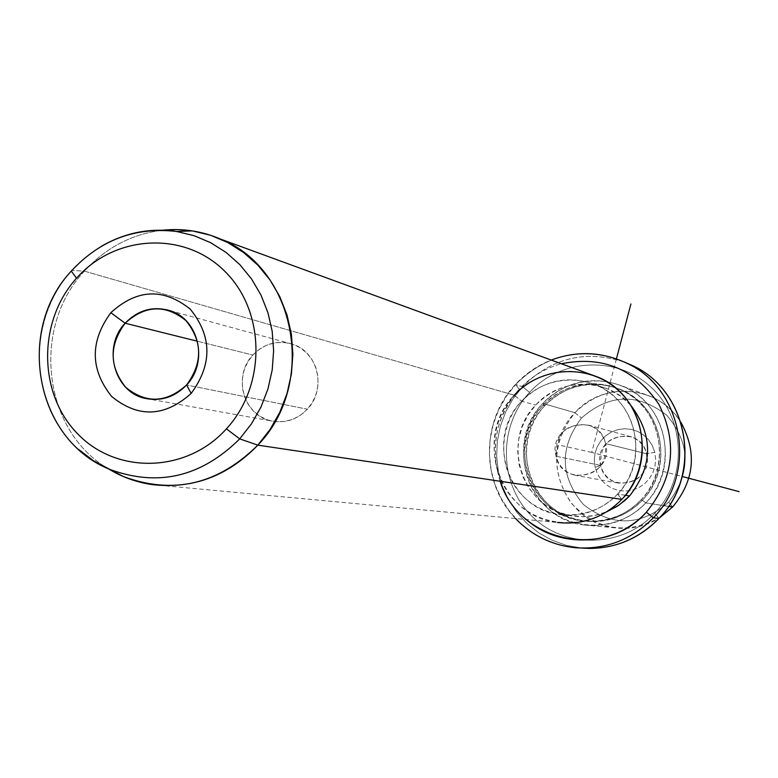 <?xml version="1.0" encoding="UTF-8"?>
<svg xmlns="http://www.w3.org/2000/svg" width="778" height="778" viewBox="0 0 778 778"><rect width="100%" height="100%" fill="white"/><g stroke="black" fill="none" stroke-linecap="round" stroke-linejoin="round"><path stroke-width="0.58" stroke-dasharray="3.89 2.92" d="M600.597 465.39L556.037 456.239C555.395 433.045 566.374 422.717 588.985 425.245C597.611 428.445 603.145 434.571 605.595 443.606L646.567 453.759C644.281 445.405 639.137 439.735 631.133 436.769C610.156 434.416 599.974 443.956 600.597 465.39L595.141 467.422L594.295 460.518L594.976 453.584L597.154 446.961L600.723 440.99L605.498 435.962L611.245 432.121L617.693 429.67L624.501 428.736L631.337 429.359L637.853 431.518L643.737 435.096L648.677 439.93L652.421 445.775L654.794 452.329L655.66 459.273L654.979 466.246L652.791 472.898L649.192 478.898L644.379 483.945L638.592 487.767L632.115 490.198L625.288 491.103L618.452 490.441L611.946 488.244L606.091 484.636L601.19 479.793L597.475 473.958L595.141 467.422L597.475 473.958L601.19 479.793L606.091 484.636L611.946 488.244L618.452 490.441L625.288 491.103L632.115 490.198L638.592 487.767L644.379 483.945L649.192 478.898L652.791 472.898L654.979 466.246L655.66 459.273L654.794 452.329L646.567 453.759C654.833 483.537 606.529 495.615 600.597 465.39C592.359 435.816 640.43 423.495 646.567 453.759L654.794 452.329L652.421 445.775L648.677 439.93L643.737 435.096L637.853 431.518L631.337 429.359L624.501 428.736L617.693 429.67L611.245 432.121L605.498 435.962L600.723 440.99L597.154 446.961L594.976 453.584L594.295 460.518L595.141 467.422L600.597 465.39C603.174 474.629 609.028 480.512 618.16 483.041C638.096 483.799 647.568 474.035 646.567 453.759L605.595 443.606C599.021 410.872 547.197 424.253 556.037 456.239C562.387 488.915 614.484 475.815 605.595 443.606C606.665 465.545 596.444 476.117 574.942 475.3C565.11 472.577 558.808 466.226 556.037 456.239L600.597 465.39M668.72 502.15C691.234 472.382 690.553 443.382 666.678 415.151C637.561 392.822 609.164 393.794 581.487 418.049C559.304 447.467 559.917 476.253 583.325 504.416C612.111 527.085 640.586 526.336 668.72 502.15L672.669 506.964L668.72 502.15C640.586 526.336 612.111 527.085 583.325 504.416C559.917 476.253 559.304 447.467 581.487 418.049C609.164 393.794 637.561 392.822 666.678 415.151C690.553 443.382 691.234 472.382 668.72 502.15M680.983 422.444C659.141 385.373 602.999 380.588 574.932 412.729L581.487 418.049L574.932 412.729C551.933 442.108 550.717 472.265 571.305 503.201C596.872 530.197 626.28 535.079 659.53 517.856C645.497 526.55 630.394 529.847 614.212 527.766C561.56 522.505 537.199 450.131 574.932 412.729C597.008 391.237 622.371 385.849 651.03 396.556C663.537 402.138 673.524 410.774 680.983 422.444M668.633 506.361L645.769 502.948C680.079 468.706 667.213 403.801 623.042 386.316C592.846 375.035 566.112 380.753 542.84 403.461L574.932 412.729L542.84 403.461C503.074 442.993 528.651 519.393 584.142 524.956C608.007 527.669 628.556 520.336 645.769 502.948L668.633 506.361M645.769 502.948L642.336 500.196C667.777 473.462 666.658 427.414 640.1 402.459C613.92 377.097 569.253 378.886 544.697 405.815L542.84 403.461C568.718 375.084 615.787 373.168 643.406 399.902C671.424 426.208 672.61 474.765 645.769 502.948C619.346 531.53 571.976 532.541 544.911 505.622C517.458 479.122 516.563 431.459 542.84 403.461L544.697 405.815C519.753 432.383 520.608 477.624 546.662 502.753C572.355 528.291 617.285 527.309 642.336 500.196L645.769 502.948M642.336 500.196L640.936 499.982C673.699 467.277 661.183 405.231 618.87 388.844C590.288 378.371 565.013 383.875 543.044 405.348L544.697 405.815C566.608 384.4 591.815 378.925 620.329 389.37C662.535 405.708 675.012 467.578 642.336 500.196C625.852 516.825 606.208 523.759 583.383 521.017C531.014 515.376 507.11 443.178 544.697 405.815L543.044 405.348C505.36 442.808 529.312 515.211 581.827 520.852C604.71 523.613 624.413 516.65 640.936 499.982L642.336 500.196M529.614 392.365C497.745 426.363 498.786 484.188 532.084 516.427C564.896 549.171 622.507 548.062 654.697 513.285C687.392 479.005 685.914 419.857 651.799 387.911C618.16 355.449 560.987 357.89 529.614 392.365L522.544 386.656L513.13 398.599L505.681 411.883L500.371 426.179L497.346 441.126L496.665 456.355L498.358 471.497L502.374 486.153L508.637 499.982L516.981 512.605L527.202 523.72L539.057 533.037L552.244 540.321L566.442 545.359L582.207 548.111L566.442 545.359L552.244 540.321L539.057 533.037L527.202 523.72L516.981 512.605L508.637 499.982L502.374 486.153L498.358 471.497L496.665 456.355L497.346 441.126L500.371 426.179L505.681 411.883L513.13 398.599L522.544 386.656L529.614 392.365C560.987 357.89 618.16 355.449 651.799 387.911C685.914 419.857 687.392 479.005 654.697 513.285C622.507 548.062 564.896 549.171 532.084 516.427C498.786 484.188 497.745 426.363 529.614 392.365M543.044 405.348C567.668 378.341 612.442 376.542 638.699 401.973C665.326 426.996 666.445 473.18 640.936 499.982C615.806 527.173 570.76 528.155 545.008 502.549C518.887 477.342 518.031 431.985 543.044 405.348M658.976 518.449L654.697 513.285L659.024 518.294M624.121 361.955C585.464 349.653 551.602 357.88 522.544 386.656L515.59 384.536L506.079 396.605L498.552 410.035L493.184 424.487L490.121 439.609L489.43 455.004L491.142 470.311L495.197 485.141L501.518 499.116L509.95 511.885L520.278 523.127L532.259 532.541L545.592 539.903L559.936 544.999L574.932 547.693L559.936 544.999L545.592 539.903L532.259 532.541L520.278 523.127L509.95 511.885L501.518 499.116L495.197 485.141L491.142 470.311L489.43 455.004L490.121 439.609L493.184 424.487L498.552 410.035L506.079 396.605L515.59 384.536L522.544 386.656C551.602 357.88 585.464 349.653 624.121 361.955M500.137 481.251C489.702 447.087 496.082 416.425 519.276 389.263C530.956 376.776 544.97 368.266 561.317 363.744C544.97 368.266 530.956 376.776 519.276 389.263L515.59 384.536C543.093 356.966 575.535 348.029 612.899 357.715C575.535 348.029 543.093 356.966 515.59 384.536L519.276 389.263C484.82 424.924 488.088 488.428 526.288 519.548M630.725 405.231C606.626 377.32 560.004 377.495 535.643 405.095L527.922 415.228L522.233 426.665L518.79 438.977L517.72 451.717L519.062 464.408L522.777 476.593L528.719 487.806L536.684 497.628L546.38 505.71L557.447 511.72L569.467 515.435L582.002 516.709L594.587 515.493L606.733 511.807C595.598 516.329 584.152 517.72 572.375 515.96C522.242 510.193 499.622 440.951 535.643 405.095C556.571 384.604 580.689 379.256 607.978 389.058L620.212 395.876L630.725 405.231M625.347 495.294L617.606 494.079C649.902 461.801 637.367 400.544 595.578 384.711C567.687 374.695 543.054 380.17 521.659 401.147L535.643 405.095L521.659 401.147C484.84 437.829 507.917 508.647 559.149 514.54C581.759 517.419 601.248 510.592 617.606 494.079L625.347 495.294M617.606 494.079L621.797 499.379L617.606 494.079C592.953 520.793 548.782 521.785 523.536 496.646C497.93 471.896 497.113 427.326 521.659 401.147C545.825 374.597 589.743 372.818 615.466 397.791C641.558 422.376 642.638 467.734 617.606 494.079M152.07 484.577L557.34 522.456C499.35 516.631 472.693 436.633 514.268 395.214L84.394 271.143C105.827 247.696 131.793 234.071 162.281 230.249C131.793 234.071 105.827 247.696 84.394 271.143L514.268 395.214L521.659 401.147L514.268 395.214C486.795 424.555 487.689 474.463 516.359 502.209C544.61 530.401 594.139 529.341 621.797 499.379M514.268 395.214C538.6 371.417 566.54 365.407 598.097 377.194M84.394 271.143C30.945 327.801 42.994 431.022 108.366 468.764C42.994 431.022 30.945 327.801 84.394 271.143L72.062 270.443L84.394 271.143M176.567 231.474C135.994 226.515 101.159 239.507 72.062 270.443C26.131 319.768 29.01 406.417 78.559 449.363C29.01 406.417 26.131 319.768 72.062 270.443L85.765 257.246L101.208 246.393M197.515 341.26L252.831 355.04C232.457 375.852 243.329 415.569 271.036 420.908C284.952 423.65 297.06 419.75 307.368 409.209L186.584 384.974L307.368 409.209C326.809 389.37 318.163 351.724 292.557 344.187C277.474 339.86 264.228 343.468 252.831 355.04L197.515 341.26M307.368 409.209L300.746 415.014L293.102 419.167L284.806 421.443L276.278 421.734L267.953 420.042L260.251 416.444L253.54 411.134L248.172 404.365L244.399 396.498L242.405 387.911L242.298 379.042L244.068 370.318L247.647 362.188L252.831 355.04L259.385 349.234L266.98 345.072L275.237 342.748L283.746 342.398L292.081 344.032L299.822 347.572L306.581 352.852L312.007 359.601L315.839 367.498L317.871 376.124L317.998 385.061L316.208 393.843L312.61 402.031L307.368 409.209M616.419 358.872L591.718 452.407L682.18 476.486M591.718 452.407L559.236 445.074M631.133 436.769L588.985 425.245M623.042 386.316L651.03 396.556M584.142 524.956L614.212 527.766M618.87 388.844L620.329 389.37M581.827 520.852L583.383 521.017M581.283 548.023L588.829 548.441M515.542 518.547C480.775 482.992 480.823 420.606 515.328 384.575C525.471 373.654 537.433 365.485 551.223 360.049M595.578 384.711L607.978 389.058M559.149 514.54L572.375 515.96M145.447 398.433L271.036 420.908M170.061 310.694L292.557 344.187M618.16 483.041L574.942 475.3"/><path stroke-width="1.17" d="M672.669 506.964C694.404 480.561 697.185 452.388 680.983 422.444C697.185 452.388 694.404 480.561 672.669 506.964L668.633 506.361L672.669 506.964L659.53 517.856L672.669 506.964M582.207 548.111C611.975 550.007 637.522 540.126 658.859 518.459L658.859 518.459C703.186 474.181 688.433 390.644 632.485 365.563L624.121 361.955L632.485 365.563C688.433 390.644 703.186 474.181 658.859 518.459C637.522 540.126 611.975 550.007 582.207 548.111M659.024 518.294L659.015 518.411C703.263 474.172 688.588 390.76 632.485 365.563L626.708 363.17C683.259 388.533 698.158 473.005 653.345 517.788L658.859 518.459L653.345 517.788C698.158 473.005 683.259 388.533 626.708 363.17C601.958 351.627 576.799 350.586 551.223 360.049M515.542 518.547C531.831 535.42 551.631 545.135 574.932 547.693C605.362 549.92 631.493 539.951 653.345 517.788C631.493 539.951 605.362 549.92 574.932 547.693L581.283 548.023M526.288 519.548C559.8 549.287 615.573 546.214 646.343 512.196L653.345 517.788L646.343 512.196C673.699 478.83 677.891 442.896 658.908 404.395C635.091 369.005 602.561 355.458 561.317 363.744C602.561 355.458 635.091 369.005 658.908 404.395C677.891 442.896 673.699 478.83 646.343 512.196C603.952 560.627 518.634 541.721 500.137 481.251M629.567 495.965C653.141 465.779 653.53 435.534 630.725 405.231C653.53 435.534 653.141 465.779 629.567 495.965L625.347 495.294L629.567 495.965L625.249 500.166L617.304 506.245L606.733 511.807L618.967 505.126L629.567 495.965M220.913 239.235C202.154 231.105 182.606 228.11 162.281 230.249L177.394 229.588L192.419 230.901L210.546 235.257L227.76 242.532L243.67 252.578L257.878 265.152L270.024 279.973L279.817 296.69L286.994 314.896L291.39 334.161L292.878 354.009L291.41 373.955L287.033 393.512L279.847 412.194L270.024 429.544L257.819 445.142C218.093 484.47 173.319 494.954 123.488 476.593L108.366 468.764C121.864 477.021 136.432 482.292 152.07 484.577C192.701 489.255 227.944 476.107 257.819 445.142L621.797 499.379L257.819 445.142C317.385 384.011 296.107 268.935 220.913 239.235L598.097 377.194C644.272 395.467 657.692 463.484 621.797 499.379C649.883 469.834 648.667 418.943 619.385 391.412C590.521 363.423 541.323 365.475 514.268 395.214M621.797 499.379C603.777 517.603 582.284 525.286 557.34 522.456M239.702 438.87L251.508 423.777L261.009 406.982L267.963 388.893L272.203 369.958L273.623 350.654L272.203 331.438L267.963 312.795L261.029 295.163L251.576 278.981L239.838 264.637L226.116 252.461L210.741 242.736L194.092 235.685L176.567 231.474L194.092 235.685L210.741 242.736L226.116 252.461L239.838 264.637L251.576 278.981L261.029 295.163L267.963 312.795L272.203 331.438L273.623 350.654L272.203 369.958L267.963 388.893L261.009 406.982L251.508 423.777L239.702 438.87L257.819 445.142L239.702 438.87L226.417 428.853C266.621 385.353 265.57 310.792 224.55 271.055C184.104 230.667 114.881 234.577 76.536 278.213L71.284 271.084L71.858 270.443L71.284 271.084L76.536 278.213C37.587 321.265 37.996 393.726 77.761 433.939C116.943 474.784 186.808 472.966 226.417 428.853L239.702 438.87C201.298 476.972 158.002 487.145 109.815 469.397C158.002 487.145 201.298 476.972 239.702 438.87M78.559 449.363L93.379 460.702L109.815 469.397L93.379 460.702L78.559 449.363M101.208 246.393C124.918 232.651 150.037 227.682 176.567 231.474L192.419 230.901M226.417 428.853C186.808 472.966 116.943 474.784 77.761 433.939C37.996 393.726 37.587 321.265 76.536 278.213C114.881 234.577 184.104 230.667 224.55 271.055C265.57 310.792 266.621 385.353 226.417 428.853M110.846 312.707C89.849 341.425 90.102 369.326 111.585 396.401C138.153 418.117 164.673 417.125 191.164 393.425C212.452 364.367 212.151 336.271 190.24 309.129C163.37 287.743 136.909 288.939 110.846 312.707L125.122 323.22C109.027 345.218 109.221 366.574 125.705 387.298C146.07 403.879 166.356 403.101 186.584 384.974L191.164 393.425C164.673 417.125 138.153 418.117 111.585 396.401C90.102 369.326 89.849 341.425 110.846 312.707C136.909 288.939 163.37 287.743 190.24 309.129C212.151 336.271 212.452 364.367 191.164 393.425L186.584 384.974C202.854 362.781 202.62 341.309 185.884 320.546C165.354 304.159 145.097 305.054 125.122 323.22L110.846 312.707M125.122 323.22L197.515 341.26L125.122 323.22C138.037 309.975 153.013 305.793 170.061 310.694C198.993 319.204 208.66 362.237 186.584 384.974C174.885 397.052 161.172 401.536 145.447 398.433C114.152 392.384 102.025 347.056 125.122 323.22M682.18 476.486L739.1 491.638M616.419 358.872L630.919 303.955M588.829 548.441C616.186 548.334 639.574 538.337 658.976 518.449M176.567 231.474C135.343 226.729 100.245 239.935 71.284 271.084C15.463 330.28 35.321 439.901 109.815 469.397L123.488 476.593"/></g></svg>
